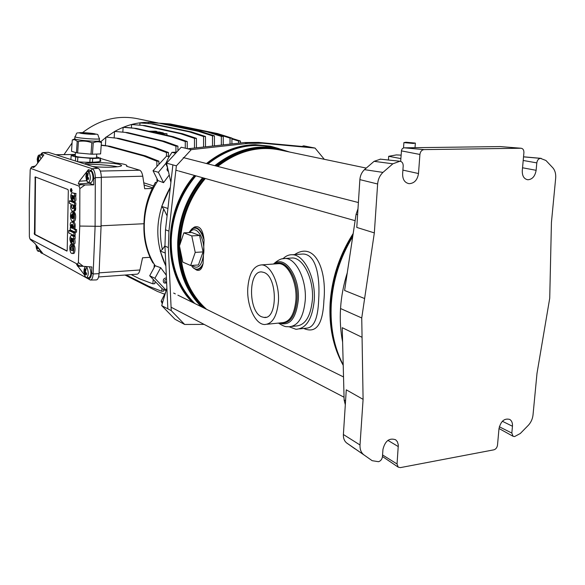 <?xml version="1.0" encoding="UTF-8"?>
<svg xmlns="http://www.w3.org/2000/svg" width="585" height="585" viewBox="0 0 585 585"><rect width="100%" height="100%" fill="white"/><g stroke="black" fill="none" stroke-linecap="round" stroke-linejoin="round"><path stroke-width="0.88" d="M363.095 399.35L361.742 317.969L374.334 232.896L377.632 183.997C378.042 179.324 379.811 175.463 382.941 172.407L392.857 163.807L399.943 161.241C402.114 161.628 403.197 163.208 403.197 165.964L402.626 173.972C402.612 179.558 404.761 182.791 409.083 183.668C414.297 183.398 417.434 180.019 418.502 173.533L419.913 154.455C420.359 151.544 421.734 149.928 424.045 149.606L521.081 148.239C523.019 148.568 523.955 150.06 523.904 152.7L522.281 170.681C522.149 175.983 523.999 179.01 527.824 179.763C532.313 179.427 535.078 176.275 536.123 170.301L536.811 162.886C537.249 160.224 538.456 158.718 540.438 158.359L545.922 160.48L552.957 167.932C555.099 170.557 555.999 173.979 555.67 178.191L551.436 222.402L549.724 298.226L536.993 373.384L533.023 414.911C532.577 418.823 531.07 422.231 528.496 425.127L520.299 433.5L514.573 436.571L513.074 436.286L511.831 433.068L512.46 426.253C512.672 423.043 511.78 420.769 509.776 419.438C504.424 418.026 500.833 421.105 498.99 428.659L497.506 445.105C497.082 447.627 495.875 449.2 493.879 449.828L400.359 467.62L398.231 467.159L397.039 463.978L398.319 444.966L397.383 441.741L395.672 439.781C389.376 437.631 385.142 440.819 382.963 449.353L382.444 456.658C382.049 459.298 380.733 460.98 378.502 461.704L372.155 460.688L363.673 454.699C361.033 452.49 359.812 449.251 360.009 444.98L363.095 399.35L346.276 389.822L343.388 434.509C343.227 438.202 344.302 441.002 346.612 442.925L354.919 448.797M374.334 232.896L356.784 227.426L359.87 179.624C360.214 175.595 361.742 172.268 364.455 169.643L374.1 161.336L380.499 159.164M400.666 161.38L401.522 150.199L402.275 148.714L403.782 147.829L500.095 146.586M364.301 298.416L344.602 290.482L356.097 214.227L357.991 208.786M345.311 404.776L344.126 399.95L342.24 327.688L361.72 337.135M342.62 342.064C340.521 331.366 339.827 320.185 340.536 308.529C341.304 296.522 343.549 284.61 347.263 272.793M170.323 187.397L161.694 206.446L163.734 209.05L167.083 215.88M164.926 245.766L162.367 249.502L160.21 251.031L165.862 265.919M169.226 174.995L163.551 182.674L158.381 172.312L153.036 170.74L157.957 180.568L163.551 182.674M166.191 290.314L154.915 278.292L160.692 267.711L155.171 265.729C139.735 242.439 140.692 206.198 157.957 180.568M160.692 267.711L166.294 275.221M165.262 253.02L160.21 251.031M167.932 208.465L161.694 206.446M176.377 165.84L172.882 164.882L165.504 229.803L164.948 246.131L167.851 308.843L171.237 310.628L168.356 247.565L168.926 231.133L176.377 165.84L191.273 149.636L248.362 143.34L262.365 143.201L315.044 148.078L324.302 159.303M191.273 149.636L187.705 148.78L244.559 142.543L258.511 142.411L311.001 147.288L315.044 148.078M206.468 163.537C221.664 151.266 237.949 144.978 255.323 144.663L270.087 146.155M192.37 302.306C162.279 273.18 162.601 211.536 194.476 175.434M193.174 302.701C163.061 273.553 163.39 211.821 195.302 175.668M207.309 163.749C222.519 151.464 238.819 145.168 256.208 144.846L270.665 146.272L278.891 148.59M204.099 324.39L184.67 324.463L171.237 310.628M167.851 308.843L161.709 305.611L175.01 319.271L184.67 324.463M311.001 147.288L303.666 145.84L301.926 146.44M187.705 148.78L181.233 147.223L166.542 163.142L172.882 164.882M161.709 305.611L166.886 287.952M170.9 182.359L166.542 163.142M154.915 278.292L149.694 275.762L155.171 265.729M166.089 290.657L162.147 288.705L149.694 275.762M169.123 156.663L166.652 156.019L153.036 170.74M158.381 172.312L165.891 163.354M167.639 167.983L165.818 163.544L166.688 163.785M176.078 152.159L171.997 152.327L168.465 157.818L165.818 163.544M171.997 152.327L175.142 153.124M165.606 292.31L161.16 301.143L162.264 303.703M162.769 301.984L161.16 301.143M73.037 139.632L72.284 139.939L71.509 151.274L76.423 152.765L77.213 141.321L78.434 141.49L77.637 152.948L91.011 154.162L91.823 142.711C87.443 141.087 82.982 140.678 78.434 141.49M72.284 139.939L74.683 139.676L77.213 141.321M76.423 152.765L77.637 152.948M91.011 154.162L92.437 154.221L93.256 142.777L91.823 142.711M92.437 154.221L100.583 153.921L101.402 142.586C98.799 141.438 96.086 141.504 93.256 142.777M100.583 153.921L101.402 142.586M74.77 138.777L75.582 139.281C80.013 140.641 101.168 141.943 99.289 140.751L101.593 142.484M94.046 133.811C91.414 133.073 79.428 132.305 80.416 132.941L80.898 133.131C83.479 133.87 95.618 134.645 94.558 134.002L94.046 133.811M75.392 160.985L75.67 156.963L92.686 158.513L100.159 158.191L96.532 156.78M70.895 159.537L71.173 155.559L75.67 156.963M77.556 161.672L77.856 157.292M89.841 162.279L90.112 158.411M92.423 162.242L92.686 158.513M99.918 161.489L100.159 158.191M100.254 161.38L100.503 157.965M75.253 155.201L71.173 155.559M75.209 155.851L75.911 156.356C79.757 157.694 98.083 158.718 96.481 157.519L96.73 154.06M40.767 252.523L90.375 280.039C91.933 279.937 92.854 277.919 93.132 273.97L95.099 226.563L95.326 177.643C95.165 172.758 94.17 169.796 92.328 168.751L42.954 152.67L41.374 153.679M90.375 280.039L96.152 279.937C97.79 279.835 98.755 277.736 99.055 273.641L101.073 226.336L79.757 226.066L79.86 188.589L79.048 186.103L30.625 168.363L30.193 169.986L29.25 203.258L29.367 236.662L29.908 238.841L77.469 264.186L78.361 262.511L79.757 226.066M101.073 226.336L101.329 177.518C101.168 172.458 100.123 169.379 98.185 168.297L48.358 152.305L42.683 152.619M41.506 253.254L39.758 251.265M40.358 251.821L42.456 252.976L34.8 243.331L30.829 239.938M99.055 273.641L93.132 273.97L91.648 272.822L91.889 266.972L83.267 266.321L78.361 262.511M89.856 279.864L88.613 278.299C90.302 278.826 91.311 276.998 91.648 272.822M84.291 274.679L76.555 264.478L78.522 265.51L83.267 266.321M101.329 177.518L95.326 177.643L93.761 178.747L93.739 184.86L88.964 183.156L78.273 183.953L80.167 184.641L79.048 186.103M79.86 188.589L84.986 184.962L93.739 184.86M98.185 168.297L92.328 168.751L90.989 170.491C92.693 171.471 93.622 174.22 93.761 178.747M84.986 184.962L80.167 184.641M40.423 154.945L41.74 154.243L43.882 154.945L35.831 165.599L33.564 167.551L31.751 166.827L35.553 165.957M72.869 253.181C75.012 255.55 75.992 246.292 73.644 244.786L73.717 250.775M71.092 246.731L71.268 250.439M72.496 244.969L72.496 244.406M72.715 250.541L72.335 246.665L71.216 246.709L71.231 244.34C69.045 244.069 69.593 253.232 71.714 253.32C73.812 255.184 74.595 246.395 72.372 244.859L72.328 247.177C74.748 253.078 68.745 250.329 71.216 246.709M74.551 236.34L72.467 235.338L71.194 235.404C69.505 237.291 69.476 239.923 71.085 243.294L70.975 237.759L71.801 243.17C73.534 245.225 74.076 243.806 73.432 238.936L73.871 236.377L71.194 235.404M73.476 244.004C75.034 244.618 75.443 242.907 74.704 238.87L75.099 238.738L75.143 236.311L73.871 236.377M72.672 238.717L72.847 241.978M73.885 235.426L75.165 235.353L75.216 232.837L70.068 230.417L68.796 230.483L68.752 232.976L73.885 235.426L73.937 232.903L68.796 230.483M71.524 224.355L72.035 227.748L71.465 227.77M74.88 228.903L73.6 228.969C76.401 221.781 68.204 218.395 70.763 227.77L70.28 227.587L70.237 229.846L75.26 232.201L76.547 232.135L76.591 229.73L74.88 228.903C75.714 223.975 74.887 221.642 72.401 221.92M73.432 220.947C75.487 223.199 76.686 214.746 74.551 212.421L74.332 218.629M74.024 213.942L74.061 212.106L72.745 212.136M73.6 211.075L73.71 211.126C75.575 211.456 76.138 209.51 75.406 205.291M74.5 205.328L75.787 205.276L75.831 202.922L70.653 200.809L69.381 200.852L69.33 203.287L71.158 204.041C70.237 207.448 70.661 209.832 72.43 211.178C74.375 211.397 74.902 209.379 74.01 205.123L74.5 205.328L74.551 202.966L69.381 200.852M75.275 193.467L72.043 192.743C70.346 194.812 70.31 197.474 71.94 200.735L71.823 195.149L72.657 200.545C74.405 202.461 74.953 200.984 74.302 196.107L74.741 193.481L72.043 192.743M74.302 201.32C75.896 201.913 76.328 200.158 75.589 196.063L76.028 193.438L74.741 193.481M73.52 195.938L73.695 199.266M71.034 192.004L71.516 191.99L72.101 190.534L71.392 188.597M66.785 251.111L67.209 250.226L68.313 190.79L67.926 189.518L35.18 176.889L34.464 234.409L66.953 251.097M70.946 189.679L71.158 188.962M71.26 191.639L70.953 190.717M71.465 189.876L70.522 189.847L70.507 190.542L71.333 190.864L71.07 190.059M73.015 228.055L72.306 225.912L72.555 224.567M73.432 208.414L72.964 204.852M74.675 205.32L74.566 208.523M90.989 170.491L88.386 169.635L79.304 181.24L78.273 183.953M88.569 182.761L88.964 183.156M88.613 278.299L87.618 277.751M88.35 171.303L88.386 169.635M72.357 244.281L71.231 244.34M74.295 236.208L73.015 236.274M71.831 243.25L71.085 243.294M74.704 238.87L73.556 238.929M75.099 238.738L73.82 238.804M72.255 238.358L72.832 242C72.233 241.576 71.918 240.303 71.867 238.175L72.255 238.358M75.216 232.837L73.937 232.903M76.591 229.73L75.311 229.795L73.6 228.969M75.26 232.201L75.311 229.795M74.88 228.94L73.6 229.006M72.035 227.711L71.443 227.74M71.034 225.971C71.765 223.433 72.511 223.682 73.286 226.731C72.533 229.283 71.779 229.035 71.034 225.971M73.271 212.472L73.176 214.922C73.812 217.123 73.637 218.402 72.657 218.753L72.781 212.158C70.529 209.92 69.425 218.622 71.823 220.742C73.929 223.704 75.538 215.324 73.271 212.472M74.061 212.106L72.781 212.158M71.926 218.402C70.975 216.589 70.997 215.251 71.999 214.381L71.926 218.402M75.831 202.922L74.551 202.966M73.213 208.633L72.474 208.662C71.136 206.768 71.158 205.415 72.54 204.604C74.032 206.527 74.002 207.88 72.474 208.662M75.165 193.416L73.885 193.459M72.708 200.706L71.94 200.735M75.589 196.063L74.375 196.107M75.984 195.895L74.697 195.938M73.118 195.639L73.695 199.266C73.096 198.893 72.774 197.635 72.723 195.485L73.118 195.639M70.324 190.066L70.99 192.004L71.567 190.549L70.902 188.611L70.324 190.066M71.502 190.527L70.982 191.836L70.383 190.096L70.909 188.78L71.502 190.527M71.458 189.825L70.661 189.686M71.399 189.752L70.865 189.767M71.333 189.701L70.8 189.715M71.268 189.679L70.734 189.694M71.502 190.556L71.004 190.571M71.502 190.249L71.012 190.264M71.494 190.162L71.019 190.176M70.734 189.854L70.895 190.527L70.683 189.862M35.51 177.006L34.954 234.388L67.07 250.95M40.994 251.133L38.369 251.345M41.469 154.93L42.793 156.378M89.227 266.767L89.629 267.272C91.457 272.303 91.253 275.762 89.03 277.648L86.624 277.824M90.609 171.251L91.743 171.917C93.629 176.97 93.373 180.56 90.975 182.695L88.452 182.769M156.619 182.674L155.427 182.301L152.254 188.472C146.923 199.639 144.166 211.39 143.983 223.733L101.073 225.803M98.587 276.954L137.073 274.168C138.352 273.985 139.31 272.588 139.939 269.977L142.557 257.795L150.067 257.305C145.46 247.06 143.427 235.872 143.983 223.733M149.877 257.32L152.831 262.848L153.636 263.213M100.32 171.083L139.727 170.206L126.535 166.25L126.835 165.394C125.76 164.444 121.972 163.624 115.479 162.93L100.466 158.425M139.727 170.206C141.139 170.937 142.155 172.941 142.777 176.202L144.671 188.714L152.254 188.472M144.115 185.021L152.371 187.697M77.82 161.76C87.896 162.798 102.302 162.155 100.774 160.78L100.32 160.465M92.547 166.484C104.854 167.91 123.457 167.12 121.409 165.328L119.918 164.59C113.695 162.484 87.618 161.979 84.569 163.924M153.343 185.869L143.778 182.798M241.152 142.915L240.464 142.696M240.464 142.989L240.472 141.051L231.923 138.36M238.6 143.193L238.6 141.073L240.472 141.051M238.6 141.073L231.923 138.959M231.916 143.932L231.923 138.104L217.474 133.548L178.542 125.599M230.037 144.137L230.037 138.118L231.923 138.104M230.037 138.118L215.616 133.555L217.474 133.548M215.616 133.555L211.872 132.788M221.335 145.087L221.342 136.407L207.046 131.866L168.568 123.976L170.359 123.976L156.444 122.952M168.568 123.976L156.444 122.938M223.243 144.883L223.243 136.393L208.918 131.859L170.359 123.976M221.342 136.407L223.243 136.393M207.046 131.866L208.918 131.859M214.432 145.848L214.432 135.859L200.245 131.318L162.06 123.435L148.261 122.404L148.188 123.486M162.06 123.435L148.261 122.404M214.432 135.859L212.509 135.874L198.352 131.325L160.253 123.435M212.516 146.06L212.509 135.874M200.245 131.318L198.352 131.325M205.503 146.828L205.489 136.502L191.441 131.917L153.665 123.969L139.983 122.923L139.837 125.124M153.665 123.969L139.983 122.923M205.489 136.502L203.551 136.51L189.54 131.925L151.844 123.969M203.565 147.04L203.551 136.51M191.441 131.917L189.54 131.925M196.443 147.822L196.421 138.352L182.527 133.709L145.168 125.614L131.603 124.532L131.384 127.939M145.168 125.614L131.603 124.532M196.421 138.352L194.469 138.367L180.604 133.716L143.332 125.621M194.491 148.034L194.469 138.367M182.527 133.709L180.604 133.716M156.963 132.005L156.985 131.501L155.647 131.201L148.853 131.223L136.568 128.459L124.956 127.303L123.135 127.311L122.828 132.093M163.295 133.431L163.31 132.905L159.222 131.998L152.407 132.027L150.184 131.523L156.985 131.501M166.937 135.296L166.988 133.724L156.458 132.934L163.31 132.905M136.568 128.459L123.135 127.311M187.251 148.67L187.229 141.504L185.262 141.519L171.551 136.788L134.718 128.459M185.277 148.195L185.262 141.519M187.229 141.504L173.489 136.773L171.551 136.788M173.489 136.773L160.1 133.76L166.988 133.724M177.928 150.316L177.913 146.133L164.334 141.277L127.866 132.641L114.565 131.406L114.177 137.841M127.866 132.641L114.565 131.406M177.913 146.133L175.924 146.155L162.381 141.292L126.002 132.649M175.946 152.166L175.924 146.155M164.334 141.277L162.381 141.292M168.487 156.495L168.465 152.51L155.062 147.493L119.062 138.433L105.907 137.073L105.395 145.65M119.062 138.433L105.907 137.073M168.465 152.51L166.462 152.539L153.087 147.515L117.183 138.448M166.476 156.166L166.462 152.539M155.062 147.493L153.087 147.515M158.893 163.581L158.879 161.175L145.65 155.939L110.155 146.309L101.402 145.095M110.155 146.309L101.388 145.373M156.97 182.103L156.955 178.571M158.879 161.175L156.86 161.211L143.669 155.968L108.262 146.33M156.882 165.877L156.86 161.211M145.65 155.939L143.669 155.968M154.294 264.325L154.045 267.798M153.153 280.083L152.882 283.82L139.939 278.965L131.164 274.592M154.981 282.109L154.871 283.666L152.882 283.82M161.965 288.559L161.76 291.264L148.685 286.262L126.228 274.95M163.844 289.546L163.727 291.103L161.76 291.264M164.465 294.131L157.402 291.41L124.993 275.045M155.676 132.473L160.049 132.532L155.676 132.473M117.505 166.762C110.082 165.138 92.525 163.873 86.492 164.546M157.928 122.938L137.182 118.645C117.797 114.894 99.596 119.552 82.587 132.605M72.079 142.945L64.021 154.608M100.759 141.753L105.885 137.373M106.28 137.073L114.558 131.515M114.762 131.406C128.598 123.698 142.82 120.876 157.431 122.938M75.055 210.871L74.814 208.18M167.485 167.654L166.988 169.826L168.524 171.888M166.418 277.933C163.807 278.146 162.842 279.579 163.515 282.226L164.422 283.082L166.652 282.95M166.484 279.272C165.043 279.498 164.524 280.339 164.926 281.787L166.623 282.27M40.877 158.915L39.882 155.537L39.093 154.959L37.828 156.561M38.551 158.776L37.637 158.689L38.537 156.89L39.005 157.584L38.398 159.332L39.37 160.912M38.595 161.935L38.222 161.657L38.873 161.577M38.032 162.681L38.222 161.657M37.813 162.974L37.418 160.977L39.334 160.875M37.747 163.061L37.418 160.977M37.221 159.8L37.411 157.972L37.623 158.689M37.206 159.31L38.369 159.529M37.659 162.703L38.025 162.52M86.587 180.589L88.298 182.769C90.69 180.633 90.946 177.036 89.066 171.975L88.079 171.303L87.063 171.931L86.28 173.906M87.589 175.544L86.463 175.441L87.523 173.467L88.101 174.257L87.494 176.889L88.642 178.045L88.379 179.522L87.172 178.754L88.532 178.557M87.253 182.015L85.893 176.458L86.404 179.858L86.982 180.655L87.172 178.754M85.893 176.458L86.127 174.615L86.456 175.441M85.871 176.085L87.362 176.37M86.404 179.858L86.894 179.617M84.788 276.003L86.39 277.838C88.613 275.952 88.81 272.486 86.989 267.447L85.871 266.577L84.905 267.169L84.181 269.166M86.536 273.663L85.008 273.955L84.942 275.718L84.379 274.833L84.101 269.67L84.437 270.658L85.468 268.822L86.039 269.7L85.344 271.557L86.573 273.502L86.317 274.884L85.125 274.014L86.514 273.751M83.852 271.052L85.41 271.345M84.379 274.833L84.854 274.592M37.104 250.175L38.215 251.353L39.539 249.298M38.215 247.63L38.069 248.625L37.045 247.872L38.208 247.667M37.462 250.811L36.058 245.817L36.497 248.676L36.957 249.451L37.045 247.872M36.058 245.817L36.08 244.939M195.873 175.829C180.648 194.249 172.451 215.499 171.259 239.579C170.886 265.882 178.725 287.191 194.776 303.498M277.334 148.254L270.621 146.857C248.844 142.601 227.96 148.29 207.967 163.924M283.147 258.585C285.955 255.85 289.056 254.563 292.434 254.731C304.332 254.709 315.893 278.175 314.247 300.397C312.295 319.11 306.189 328.741 295.915 329.282L289.29 326.81M289.926 258.139L292.493 257.963C303.374 257.948 313.911 279.381 312.412 299.652C310.642 316.741 305.063 325.538 295.674 326.05L291.959 326.437M299.659 254.241L302.847 254.022C316.507 254.051 320.134 277.612 318.657 299.988C317.969 318.584 313.809 327.98 306.167 328.178L299.615 328.887M294.599 254.585C314.869 241.144 327.03 269.59 323.9 300.551C322.84 324.587 316.112 333.889 303.703 328.448M203.755 237.568C200.37 228.772 196.377 225.905 191.778 228.962L189.328 232.099L194.403 227.046C199.273 225.539 202.395 229.042 203.755 237.568L204.048 240.047C200.809 229.7 196.648 226.11 191.566 229.261L189.028 232.589M191.858 266.387L192.926 267.513C196.874 270.672 200.267 269.327 203.105 263.491L204.048 240.047M203.105 263.491L202.629 265.393C201.415 269.597 199.383 271.14 196.531 270.036L193.152 267.769C196.655 270.665 199.814 269.875 202.629 265.393M195.229 252.391L203.068 251.894L198.425 264.976L190.644 265.524L195.229 252.391L191.778 235.901L183.865 232.867L179.456 245.941L182.783 262.109L190.644 265.524M203.068 251.894L199.595 235.47L191.778 235.901M199.595 235.47L191.609 232.45L183.865 232.867M413.251 143.457L415.357 143.091L406.034 142.243L403.899 142.608L413.251 143.457M247.769 288.244C246.695 305.465 255.118 324.229 264.493 324.529C272.361 324.097 277.005 316.405 278.438 301.45C279.637 283.732 270.796 264.932 261.678 264.888C253.656 265.575 249.02 273.356 247.769 288.244M263.872 272.434L261.875 271.974C248.208 270.036 248.062 311.564 261.641 316.799L264.018 317.436C277.831 319.834 277.751 276.647 263.872 272.434M401.113 155.135L396.33 154.923L388.689 156.29L400.871 158.593M388.433 160.005L388.689 156.29M397.039 463.978L382.568 454.947M398.327 446.611L387.899 440.366M363.673 454.699L346.612 442.925M360.009 444.98L343.388 434.509M377.632 183.997L359.87 179.624M382.941 172.407L364.455 169.643M392.857 163.807L374.1 161.336M399.774 161.233L380.118 159.127M418.502 173.533L402.897 170.118M419.913 154.455L401.412 150.879M424.045 149.606L404.052 147.808M520.942 148.239L499.802 146.557M536.123 170.301L522.537 167.778M536.811 162.886L523.202 160.473M540.438 158.359L523.524 156.86M511.831 433.068L499.312 426.772M512.46 426.253L502.361 421.266M345.567 400.798L344.126 399.95M357.611 214.666L356.097 214.227M361.742 317.969L340.536 308.529M162.367 249.502C159.391 236.281 159.844 222.797 163.734 209.05M165.869 266.043C153.796 240.391 155.288 214.117 170.345 187.222M164.948 246.131L168.356 247.565M165.504 229.803L168.926 231.133M244.559 142.543L248.362 143.34M258.511 142.411L262.365 143.201M80.028 133.088C83.545 134.075 99.26 134.879 94.909 133.855C91.37 132.883 75.889 132.071 80.028 133.088M74.917 136.656L75.728 137.146C80.167 138.484 101.322 139.8 99.443 138.63C96.057 132.539 101.79 135.42 87.114 132.861C72.672 132.919 78.361 132.049 74.909 136.817L74.763 138.945M48.358 152.305L42.954 152.67L41.74 154.243M30.998 240.15L30.025 238.943M78.522 265.51L77.469 264.186M31.926 166.974L30.91 168.283M86.624 180.707L79.304 181.24M82.653 266.27L77.586 266.277M34.851 177.796L35.356 177.781M34.127 233.21L34.617 233.188M34.464 234.409L34.954 234.388M56.006 154.762L75.304 154.484M101.329 177.248L142.777 176.202M99.084 272.859L139.939 269.977M39.882 155.537L38.749 157.226M37.791 158.447L38.632 158.535M37.681 158.659L38.559 158.747M37.33 160.341L38.742 160.275M89.066 171.975L87.787 173.847M86.66 175.186L87.677 175.273M86.529 175.405L87.604 175.507M86.075 177.262L87.735 177.167M86.178 177.964L88.401 177.833M86.989 267.447L85.732 269.254M84.628 270.438L85.703 270.489M84.532 270.606L85.637 270.658M84.057 272.347L85.417 272.222M84.152 273.056L85.966 272.888M36.168 246.417L37.184 246.329M36.248 247.045L37.659 246.928M352.982 234.885C339.797 255.974 332.353 278.826 330.649 303.432C329.816 317.779 331.161 331.286 334.693 343.943M352.93 235.228C339.841 256.354 332.455 279.199 330.759 303.769C329.56 326.335 333.406 346.269 342.283 363.556M352.718 236.64C340.082 257.539 332.938 280.047 331.286 304.149C330.072 327.154 334.05 347.402 343.212 364.901M353.179 233.539C339.556 254.826 331.87 277.999 330.13 303.052C328.924 326.152 333.019 346.408 342.422 363.826M366.166 168.078L279.55 149.921C258.153 145.687 237.554 151.186 217.744 166.432M205.335 178.498C189.898 197.006 181.562 218.417 180.319 242.731L180.297 243.448M180.326 250.168C181.752 275.082 190.498 294.796 206.564 309.311M288.398 151.778C263.85 142.952 239.623 147.661 215.726 165.913M203.463 177.972C188.077 196.575 179.77 218.044 178.542 242.38C178.147 269.341 186.235 291.03 202.798 307.454M204.458 178.249C189.043 196.787 180.721 218.212 179.485 242.526C179.12 270.168 187.602 292.164 204.947 308.514M284.858 151.032C261.627 144.224 238.943 149.277 216.808 166.191M202.585 177.723C187.222 196.355 178.93 217.839 177.708 242.183C177.299 268.764 185.174 290.284 201.328 306.73M289.568 152.02L277.919 148.378C255.996 144.085 234.958 149.855 214.79 165.672M267.235 324.244L281.714 322.752C289.714 322.306 294.452 314.671 295.93 299.842C297.173 282.284 288.222 263.667 278.943 263.645L276.712 263.806M280.756 322.847C289.809 324.039 295.235 316.383 297.048 299.886C298.628 278.818 285.831 258.08 275.594 263.886M279.301 323C289.663 326.474 295.988 318.832 298.291 300.068C300.105 276.522 284.734 254.541 274.094 263.996M278.467 323.088C286.211 327.995 286.533 326.291 288.639 326.788C297.97 326.291 303.505 317.465 305.253 300.317C306.73 279.974 296.251 258.453 285.443 258.453L282.072 258.841M191.975 265.429C198.315 269.977 202.271 265.575 203.843 252.201C204.779 236.676 195.28 223.777 189.811 232.545M398.231 467.159L382.458 456.512M364.009 454.962L346.934 443.181M399.943 161.241L380.228 159.127M521.081 148.239L499.89 146.557M541.205 158.359L523.531 156.802M513.074 436.286L499.005 428.512M358.393 202.534L183.28 157.584M355.124 220.669L178.747 171.01M177.833 170.754L175.88 170.206M343.527 376.945L177.906 295.162M175.317 293.889L173.643 293.056M344.06 397.222L171.083 307.205M72.708 139.786L74.726 138.835M99.289 140.751L99.428 138.799M75.194 156.019L75.443 152.473M39.948 251.492L41.06 252.895M30.881 240.069L29.908 238.841M40.76 154.52L41.893 152.977M31.751 166.827L30.625 168.363M71.436 188.597L70.902 188.611M126.982 166.381L126.916 165.928M75.304 154.455L55.904 154.725M121.38 165.752L121.409 165.328M41.564 154.923L39.093 154.959M38.347 155.42L37.411 158.023M38.91 161.518L38.142 161.621M90.755 171.244L88.079 171.303M87.063 171.931L86.053 174.893M88.547 178.498L87.07 178.71M86.317 266.548L85.871 266.577M84.905 267.169L83.991 270.131M85.366 277.107L83.867 271.455M85.615 270.716L84.452 270.658M38.193 247.601L36.957 247.821M292.434 254.731L299.359 254.263M352.989 234.797C343.761 249.685 337.216 265.802 333.37 283.133C330.759 296.895 330.298 307.6 330.357 311.505C330.401 324.616 332.265 336.843 335.951 348.199M343.227 365.332C323.52 330.474 327.278 275.111 352.916 235.316M415.021 147.661L415.343 143.274M403.526 147.881L403.899 142.608M276.559 263.813L261.678 264.888M292.493 257.963L285.443 258.453C284.135 258.731 280.91 257.393 273.48 264.04M189.065 232.589L191.778 228.962L194.403 227.046M266.058 317.231L264.018 317.436"/></g></svg>
